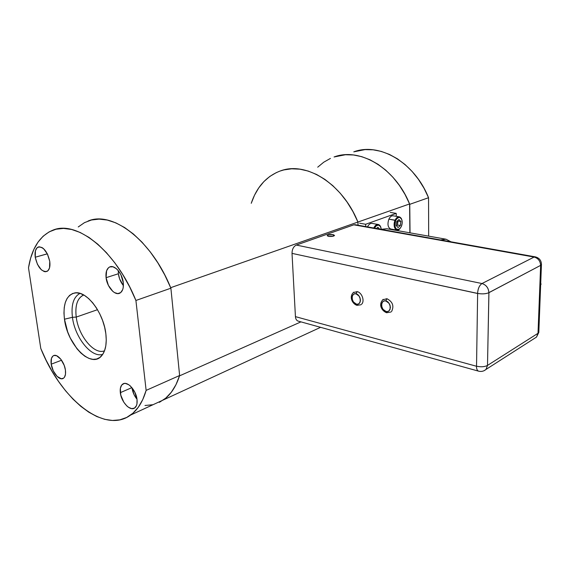 <?xml version="1.0" encoding="UTF-8"?>
<svg xmlns="http://www.w3.org/2000/svg" width="570" height="570" viewBox="0 0 570 570"><rect width="100%" height="100%" fill="white"/><g stroke="black" fill="none" stroke-linecap="round" stroke-linejoin="round"><path stroke-width="0.85" d="M333.251 236.201L328.584 236.379L333.251 236.201M333.265 234.669L333.329 236.18L333.265 234.669L334.562 235.495L332.581 236.343L329.089 236.457L327.201 235.588C328.185 234.655 330.208 234.348 333.265 234.669L334.576 235.453C333.578 236.379 331.555 236.685 328.491 236.365L327.201 235.731L328.071 234.975L333.265 234.669M535.408 256.885L534.104 257.063C538.166 258.217 540.332 260.989 540.609 265.378L488.932 292.617L487.5 365.427L486.018 369.424L484.094 370.7L485.989 369.453L487.5 365.427L538.009 333.3L540.638 265.421L541.45 264.665L541.457 264.166L540.638 265.421L538.009 333.251L538.842 331.783L538.835 332.388L536.484 337.105L534.475 338.381L536.513 337.077L538.009 333.3L487.5 365.427C484.586 366.902 480.93 367.158 476.534 366.204L476.477 366.246C476.506 368.89 477.161 370.514 478.444 371.12L478.486 371.134C477.176 370.557 476.506 368.925 476.477 366.246L295.431 316.635C295.638 318.979 296.493 320.454 298.003 321.06L298.31 321.138M535.194 256.842L355.245 224.715L353.82 224.822L296.343 245.064L481.985 283.539C486.246 284.893 488.554 287.943 488.896 292.695L540.609 265.378C540.332 260.989 538.166 258.217 534.104 257.063L535.358 256.87L536.733 258.11M353.82 224.822L534.104 257.063L353.82 224.822M481.985 283.539L534.104 257.063L481.985 283.539C479.399 285.349 477.931 288.641 477.575 293.415C482.099 294.184 485.875 293.942 488.896 292.695C488.526 287.971 486.217 284.922 481.985 283.539L296.343 245.064C293.529 246.468 292.089 249.233 292.018 253.372L477.575 293.415C477.909 288.62 479.384 285.328 481.985 283.539M477.632 293.493L292.018 253.372L295.431 316.635L476.534 366.261L477.632 293.493L476.534 366.204C480.93 367.158 484.586 366.902 487.5 365.427L488.896 292.695C485.889 293.956 482.113 294.198 477.575 293.415L477.632 293.493M386.738 312.759L386.032 311.484C383.938 311.227 382.413 309.111 381.465 305.149C382.256 301.601 383.71 300.205 385.826 300.974L386.916 298.687L382.627 299.856M391.611 311.455C394.241 306.005 392.673 301.751 386.916 298.687L385.826 300.974L384.18 300.946L382.691 301.758L381.736 303.297L381.815 307.152L382.848 309.168L386.032 311.484L387.671 311.526L389.175 310.736L390.144 309.197L390.072 305.313L389.039 303.283L385.826 300.974C387.935 301.209 389.474 303.333 390.429 307.337C389.609 310.892 388.142 312.274 386.032 311.484L386.652 312.738L391.02 311.99M357.105 305.37L356.364 304.116C354.383 303.881 352.916 301.829 351.968 297.96C352.68 294.483 354.041 293.115 356.051 293.849L357.141 291.626L353.257 292.624M361.558 304.259C365 301.167 361.971 292.503 357.141 291.626L356.051 293.849L354.497 293.835L353.094 294.633L352.203 296.144L352.324 299.913L353.322 301.879L356.364 304.116L357.924 304.145L359.335 303.361L360.233 301.858L360.126 298.06L359.121 296.079L356.051 293.849C358.053 294.07 359.528 296.129 360.482 300.034C359.748 303.518 358.373 304.879 356.364 304.116L357.012 305.349L360.974 304.751M541.08 284.216L540.645 285L541.08 284.216L540.666 284.444L541.08 284.216L540.723 283.069L541.08 284.216M399.349 216.828L401.679 219.343L401.33 218.517C399.335 215.809 397.261 216.365 395.096 220.184C396.285 217.747 397.703 216.629 399.349 216.828L393.165 215.809C391.505 215.61 390.087 216.721 388.897 219.137L395.73 220.497C397.732 216.963 399.655 216.443 401.494 218.951C402.498 221.203 402.441 223.739 401.323 226.561L399.599 228.976C395.409 230.252 394.112 227.423 395.73 220.497L395.096 220.184C392.424 225.684 395.687 232.695 399.285 229.34L400.062 228.542L396.848 230.102C394.027 228.556 393.443 225.25 395.096 220.184L388.897 219.137C387.251 224.181 387.842 227.473 390.678 229.012L396.848 230.102M397.675 220.697L397.518 225.022L397.967 221.018L400.803 221.495L400.354 225.513L397.518 225.022L396.542 225.912L397.518 225.022L400.354 225.513L398.088 227.572L396.264 225.606L396.713 221.566L398.993 219.514L400.803 221.495L400.354 225.513L398.088 227.572L396.264 225.606L396.713 221.566L398.993 219.514M395.73 220.497L395.01 222.806L394.96 226.361L396.122 228.948L398.088 229.71L399.52 229.047L401.323 226.561L402.185 223.07L401.829 219.735L400.361 217.662L398.993 217.362L396.87 218.659L395.73 220.497M380.846 227.344L380.489 226.44C378.38 223.412 376.136 223.924 373.77 227.979C375.031 225.428 376.549 224.267 378.323 224.502L372.075 223.412C370.293 223.176 368.776 224.323 367.515 226.86L373.913 228.05L367.493 226.903M378.323 224.502C379.991 225 380.945 226.611 381.195 229.347M374.49 228.15C376.684 224.53 378.729 224.103 380.639 226.867L381.28 229.361L380.468 226.546L378.608 225.072L376.335 225.72L374.49 228.15M376.457 228.506L377.867 227.245L379.627 229.069M450.948 241.801L446.025 239.215L440.51 239.934L446.025 239.215L386.852 228.734L381.273 229.283M396.221 213.365L390.265 212.396L396.221 213.365L396.264 216.322L396.221 213.365L365.648 224.274L396.221 213.365M359.606 223.212L365.648 224.274L365.705 226.582L365.648 224.274L359.606 223.212M396.471 230.031L396.478 230.437L396.471 230.031M159.358 402.342L165.685 398.188L171.235 392.345L175.888 384.871L179.507 375.879L300.946 321.872L179.507 375.879C175.938 386.845 170.601 394.846 163.505 399.869L153.373 404.55L163.505 399.869C170.686 394.782 176.059 386.667 179.621 375.509L146.134 390.386C142.799 401.772 137.619 410.001 130.601 415.067C104.274 434.611 60.855 398.993 40.784 348.462L46.035 360.055L51.97 371.084L58.511 381.387L65.571 390.799L73.038 399.164L80.812 406.332L88.763 412.167L96.779 416.535L104.723 419.335L112.447 420.461L119.807 419.848L126.661 417.461L132.867 413.271L138.261 407.308L142.728 399.648L146.134 390.386L135.909 300.476L170.886 288.199C151.634 240.105 112.276 210.451 88.001 221.06C112.19 210.508 151.349 239.863 170.679 287.693L357.939 222.051C342.442 183.433 305.784 160.961 280.184 171.007L283.846 169.924L291.662 168.798L299.834 169.169L308.206 171.064L316.614 174.477L324.879 179.372L332.816 185.67L340.254 193.251L347.023 201.965L352.958 211.634L357.939 222.051L358.031 225.214L357.939 222.051L358.031 225.214L357.939 222.051L352.958 211.634L347.023 201.965L340.254 193.251L332.816 185.67L324.879 179.372L316.614 174.477L308.206 171.064L299.834 169.169L291.662 168.798L283.846 169.924L280.184 171.007C305.784 160.961 342.442 183.433 357.939 222.051L409.595 203.939L409.887 232.809L409.595 203.939C395.145 167.865 359.599 147.181 334.063 156.978L345.448 154.741L353.5 154.983L361.722 156.657L369.93 159.764L377.96 164.26L385.641 170.074L392.794 177.106L399.271 185.207L404.914 194.22L409.595 203.939L170.679 287.693L164.666 274.769L157.755 262.677L150.095 251.684L141.873 242.036L133.294 233.921L124.538 227.494L115.803 222.856L107.274 220.056L99.123 219.115L91.506 219.984L84.545 222.606L78.361 226.874M144.98 405.498L152.411 404.778M251.242 203.298L254.534 195.168L258.766 187.879L263.896 181.581L269.845 176.415L276.536 172.489L269.845 176.415L263.896 181.581L258.766 187.879L254.534 195.168L251.242 203.298C256.707 187.067 266.354 176.301 280.184 171.007M317.718 167.181L323.724 162.215L330.422 158.424M334.063 156.978C359.691 147.131 395.402 168.036 409.752 204.324L428.547 197.719C414.575 162.364 379.321 142.108 353.77 151.848L365.057 149.611L373.094 149.803L381.28 151.413L389.445 154.434L397.418 158.823L405.021 164.516L412.089 171.406L418.458 179.351L423.987 188.186L428.547 197.719L428.676 236.144L428.547 197.719L409.752 204.324L405.085 194.534L399.442 185.457L392.958 177.284L385.783 170.202L378.074 164.338L370.008 159.799L361.758 156.672L353.5 154.983L345.406 154.741L334.063 156.978M410.037 232.838L409.752 204.324L410.037 232.838M72.44 317.319C74.827 337.511 91.585 358.345 102.757 354.319C91.585 358.345 74.827 337.511 72.44 317.319L76.23 317.077C78.418 335.944 94.342 355.238 104.538 350.764C94.342 355.238 78.418 335.944 76.23 317.077L97.513 309.688L76.23 317.077C74.962 305.997 77.135 298.773 82.764 295.41L83.754 294.996C77.427 297.882 74.919 305.242 76.23 317.077L72.44 317.319C71.008 304.808 73.537 296.835 80.042 293.386C73.537 296.835 71.008 304.808 72.44 317.319L64.46 319.214L72.44 317.319M105.856 333.792C106.975 343.881 105.514 351.27 101.481 355.979C90.922 368.79 67.374 344.643 64.46 319.214C62.793 303.981 66.263 295.21 74.87 292.909C86.498 290.451 103.605 312.666 105.856 333.792L106.255 340.098L105.806 345.826L104.545 350.742L102.522 354.675L99.828 357.468L96.579 359.043L92.917 359.357L88.97 358.409L84.901 356.257L80.855 352.994L76.979 348.755L70.274 338.003L67.673 331.882L64.46 319.214L63.961 313.13L64.239 307.501L65.294 302.542L67.096 298.445L69.59 295.381L72.689 293.472L76.287 292.809L80.242 293.45L84.417 295.381L88.628 298.545L92.718 302.82L96.508 308.049L99.843 314.013L102.586 320.475L104.616 327.159L105.856 333.792M137.035 399.549C137.441 403.617 136.665 406.41 134.72 407.942C130.224 411.626 121.218 401.971 120.32 392.666L131.898 387.621L120.32 392.666C119.878 388.469 120.683 385.612 122.742 384.073C127.196 380.568 136.187 390.215 137.035 399.549L136.942 403.952L136.401 405.733L134.47 408.099L131.663 408.626L128.414 407.244L126.775 405.904L123.783 402.171L120.769 395.081L120.377 388.298L121.681 385.085L124.046 383.517L125.521 383.446L128.791 384.757L130.459 386.089L134.798 392.146L137.035 399.549M131.962 387.7C132.589 392.018 134.263 395.865 137 399.249L134.121 394.782L131.962 387.7M123.277 282.649C123.761 287.964 122.636 291.448 119.907 293.108C115.019 296.015 107.017 287.002 106.077 277.683L118.389 273.75C119.016 278.317 120.683 282.264 123.405 285.599L119.629 278.908L118.389 273.75L118.268 270.622L118.389 273.75L106.077 277.683C105.543 272.218 106.711 268.662 109.59 267.009C114.427 264.309 122.393 273.322 123.277 282.649L123.213 287.565L122.678 289.631L120.712 292.574L117.833 293.607L114.492 292.595L112.803 291.363L108.4 285.392L106.077 277.683L106.597 270.75L108.492 267.736L109.818 266.91L112.981 266.796L116.415 268.727L118.068 270.387L120.918 274.769L123.277 282.649M65.415 370.044C65.935 374.255 65.237 377.019 63.313 378.338C59.494 381.002 52.24 372.459 51.193 364.187L61.567 360.226L51.193 364.187C50.645 359.884 51.364 357.077 53.366 355.751C57.15 353.208 64.417 361.758 65.415 370.044L65.5 374.184L64.467 377.212L63.584 378.159L61.254 378.751L57.071 376.378L53.302 370.92L51.193 364.187L51.443 358.402L52.917 356.051L53.986 355.488L56.58 355.709L60.833 359.228L64.239 365.448L65.415 370.044M49.768 261.43C50.381 266.739 49.419 270.087 46.875 271.47C41.51 271.897 37.627 267.152 35.233 257.234L47.346 253.835L49.761 261.359L47.339 253.785L35.233 257.234C34.578 251.819 35.568 248.413 38.211 247.038C43.562 246.724 47.41 251.52 49.768 261.43L49.519 267.929L47.98 270.714L45.614 271.748L44.232 271.555L41.332 269.795L37.449 264.352L35.233 257.234L35.425 250.779L36.907 247.936L39.245 246.803L42.08 247.587L43.562 248.67L47.531 254.17L49.768 261.43M78.247 226.967L84.453 222.656L91.435 220.006L99.087 219.115L107.274 220.056L115.845 222.87L124.623 227.544L133.416 234.021L142.037 242.2L150.28 251.933L157.961 263.005L164.887 275.189L170.886 288.199L179.621 375.509L146.134 390.386L135.909 300.476L129.718 286.995L122.628 274.355L114.819 262.841L106.462 252.71L97.776 244.174L88.941 237.391L80.171 232.474L71.649 229.475L63.541 228.406L56.002 229.226L49.163 231.869L43.128 236.222L37.991 242.157L33.815 249.518L30.645 258.125L28.5 267.807C31.692 248.342 39.736 235.83 52.632 230.273C76.366 219.642 115.931 250.658 135.909 300.476L170.886 288.199L179.621 375.509L176.023 384.593L171.385 392.153L165.827 398.067L159.486 402.278M28.5 267.807L40.784 348.462L28.5 267.807M152.511 404.75L145.051 405.498M298.003 321.06L478.486 371.134C481.287 371.861 483.802 371.291 486.018 369.424L536.513 337.077L538.814 332.431L541.436 264.701C541.422 260.576 539.391 257.968 535.358 256.87M383.232 299.336C377.639 304.907 382.342 311.27 386.667 312.738M353.856 292.146C348.498 296.528 352.438 304.095 357.027 305.349M399.285 229.34L399.599 228.976M401.33 218.517L401.494 218.951M380.489 226.44L380.639 226.867M320.589 327.322L130.601 415.067M38.211 247.038L38.938 246.839M53.366 355.751L54.221 355.431M109.59 267.009L110.751 266.653M122.742 384.073L124.032 383.524M83.847 295.053L82.764 295.41M77.377 292.859L74.87 292.909"/></g></svg>
